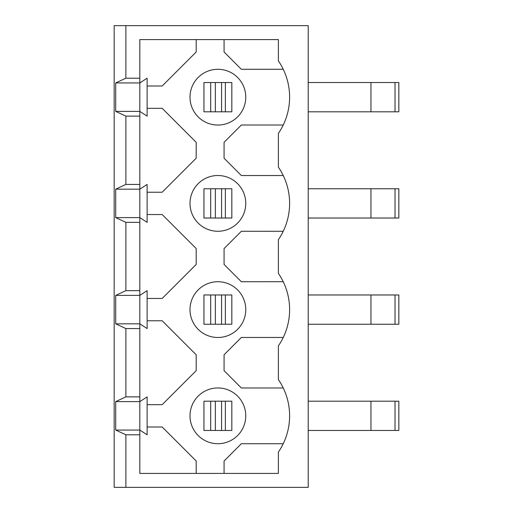 <?xml version="1.0" encoding="UTF-8"?>
<svg xmlns="http://www.w3.org/2000/svg" width="513" height="513" viewBox="0 0 513 513"><rect width="100%" height="100%" fill="white"/><g stroke="black" fill="none" stroke-linecap="round" stroke-linejoin="round"><path stroke-width="0.77" d="M245.765 415.831A27.882 27.882 0 0 1 217.884 443.713A27.882 27.882 0 0 1 190.002 415.831A27.882 27.882 0 0 1 217.884 387.956A27.882 27.882 0 0 1 245.765 415.831M245.765 309.615A27.882 27.882 0 0 1 217.884 337.49A27.882 27.882 0 0 1 190.002 309.615A27.882 27.882 0 0 1 217.884 281.733A27.882 27.882 0 0 1 245.765 309.615M278.386 452.081A64.125 64.125 0 0 0 278.386 379.594L278.386 345.858A64.125 64.125 0 0 0 278.386 273.365L278.386 239.635A64.125 64.125 0 0 0 278.386 167.142L278.386 133.406A64.125 64.125 0 0 0 278.386 60.919L278.386 39.591L139.818 39.591L139.818 78.207L125.877 78.207L125.877 25.65L114.168 25.65L114.168 487.35L125.877 487.35L125.877 434.793L139.818 434.793L139.818 473.409L278.386 473.409L278.386 452.081M190.002 97.169A27.882 27.882 0 0 0 217.884 125.044A27.882 27.882 0 0 0 245.765 97.169A27.882 27.882 0 0 0 217.884 69.287A27.882 27.882 0 0 0 190.002 97.169M190.002 203.385A27.882 27.882 0 0 0 217.884 231.267A27.882 27.882 0 0 0 245.765 203.385A27.882 27.882 0 0 0 217.884 175.51A27.882 27.882 0 0 0 190.002 203.385M395.023 82.529L398.832 82.529L398.832 111.802L395.023 111.802L395.023 82.529L308.217 82.529M370.95 82.529L370.95 111.802L395.023 111.802M370.95 111.802L308.217 111.802M398.832 218.025L395.023 218.025L395.023 188.752L398.832 188.752L398.832 218.025M395.023 188.752L370.95 188.752L370.95 218.025L395.023 218.025M370.95 218.025L308.217 218.025M370.95 188.752L308.217 188.752M308.217 401.198L398.832 401.198L398.832 430.471L395.023 430.471L395.023 401.198M370.95 401.198L370.95 430.471L395.023 430.471M370.95 430.471L308.217 430.471M308.217 294.975L398.832 294.975L398.832 324.248L395.023 324.248L395.023 294.975M370.95 294.975L370.95 324.248L395.023 324.248M370.95 324.248L308.217 324.248M125.877 487.35L308.217 487.35L308.217 25.65L125.877 25.65M125.877 222.347L139.818 222.347L139.818 290.653L125.877 290.653L125.877 222.347L115.701 217.608L115.701 189.169L125.877 184.43L125.877 116.124L115.701 111.385L115.701 82.946L125.877 78.207M147.122 214.543L162.172 214.543L196.19 248.555L196.19 264.445L162.172 298.457L147.122 298.457M147.122 404.68L162.172 404.68L196.19 370.668L196.19 354.778L162.172 320.766L147.122 320.766M196.19 473.409L196.19 461.001L162.172 426.989L147.122 426.989M283.234 443.719L241.354 443.719L224.072 461.001L224.072 473.409M283.247 337.464L241.354 337.464L224.072 354.778L224.072 370.668L241.354 387.982L283.247 387.982M283.221 231.292L241.354 231.267L224.072 248.555L224.072 264.445L241.354 281.733L283.221 281.708M283.247 175.536L241.354 175.536L224.072 158.222L224.072 142.332L241.354 125.018L283.247 125.018M283.234 69.281L241.354 69.281L224.072 51.999L224.072 39.591M196.19 39.591L196.19 51.999L162.172 86.011L147.122 86.011M147.122 108.32L162.172 108.32L196.19 142.332L196.19 158.222L162.172 192.234L147.122 192.234M139.818 222.347L139.818 217.608L147.122 222.347L147.122 184.43L139.818 189.169L139.818 184.43L125.877 184.43M139.818 184.43L139.818 111.385L147.122 116.124L147.122 78.207L139.818 82.946L139.818 78.207M139.818 116.124L125.877 116.124M139.818 290.653L139.818 328.57L125.877 328.57L125.877 396.876L115.701 401.615L115.701 430.054L125.877 434.793M115.701 401.615L139.818 401.615L147.122 396.876L147.122 434.793L139.818 430.054L139.818 328.57M115.701 430.054L139.818 430.054L139.818 434.793M115.701 111.385L139.818 111.385L139.818 82.946L115.701 82.946M115.701 217.608L139.818 217.608L139.818 189.169L115.701 189.169M125.877 290.653L115.701 295.392L115.701 323.831L125.877 328.57M231.825 188.752L225.374 188.752L225.374 218.025L231.825 218.025L231.825 188.752M225.374 218.025L221.565 218.025L221.565 188.752L225.374 188.752M221.565 218.025L210.696 218.025L210.696 188.752L221.565 188.752M215.357 188.752L215.357 218.025M210.696 218.025L203.943 218.025L203.943 188.752L210.696 188.752M225.374 82.529L231.825 82.529L231.825 111.802L221.565 111.802L221.565 82.529L225.374 82.529L225.374 111.802M221.565 111.802L210.696 111.802L210.696 82.529L221.565 82.529M215.357 82.529L215.357 111.802M210.696 111.802L203.943 111.802L203.943 82.529L210.696 82.529M115.701 295.392L139.818 295.392L147.122 290.653L147.122 328.57L139.818 323.831L115.701 323.831M139.818 396.876L125.877 396.876M231.825 324.248L225.374 324.248L225.374 294.975L231.825 294.975L231.825 324.248M225.374 294.975L221.565 294.975L221.565 324.248L225.374 324.248M221.565 294.975L210.696 294.975L210.696 324.248L215.357 324.248L215.357 294.975M215.357 324.248L221.565 324.248M210.696 294.975L203.943 294.975L203.943 324.248L210.696 324.248M225.374 430.471L231.825 430.471L231.825 401.198L221.565 401.198L221.565 430.471L225.374 430.471L225.374 401.198M221.565 401.198L210.696 401.198L210.696 430.471L215.357 430.471L215.357 401.198M215.357 430.471L221.565 430.471M210.696 401.198L203.943 401.198L203.943 430.471L210.696 430.471"/></g></svg>
